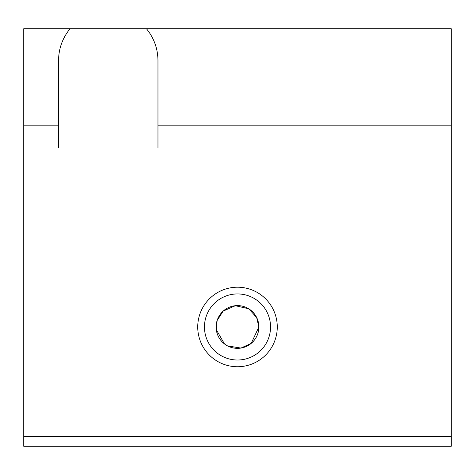 <?xml version="1.0" encoding="UTF-8"?>
<svg xmlns="http://www.w3.org/2000/svg" width="475" height="475" viewBox="0 0 475 475"><rect width="100%" height="100%" fill="white"/><g stroke="black" fill="none" stroke-linecap="round" stroke-linejoin="round"><path stroke-width="0.71" d="M227.602 345.919L240.956 348.068L251.216 343.372L258.875 326.978L256.654 317.496L248.71 308.78L235.351 305.71L223.173 311.113L217.146 320.459L216.303 329.721L224.473 343.924M146.448 28.72L451.25 28.72L451.25 446.28L23.75 446.28L23.75 28.72L146.448 28.72C153.989 37.988 157.825 48.593 157.967 60.533L157.967 125.157L451.25 125.157M451.25 436.335L23.75 436.335M277.269 326.978A39.769 39.769 0 0 1 217.615 361.416A39.769 39.769 0 0 1 217.615 292.535A39.769 39.769 0 0 1 277.269 326.978M70.062 28.72C62.522 37.988 58.686 48.593 58.544 60.533L58.544 148.022L157.967 148.022L157.967 125.157M58.544 125.157L23.75 125.157M270.542 326.978A33.042 33.042 0 0 1 220.982 355.591A33.042 33.042 0 0 1 220.982 298.359A33.042 33.042 0 0 1 270.542 326.978M258.875 326.978A21.375 21.375 0 0 1 226.812 345.485A21.375 21.375 0 0 1 226.812 308.465A21.375 21.375 0 0 1 258.875 326.978"/></g></svg>
